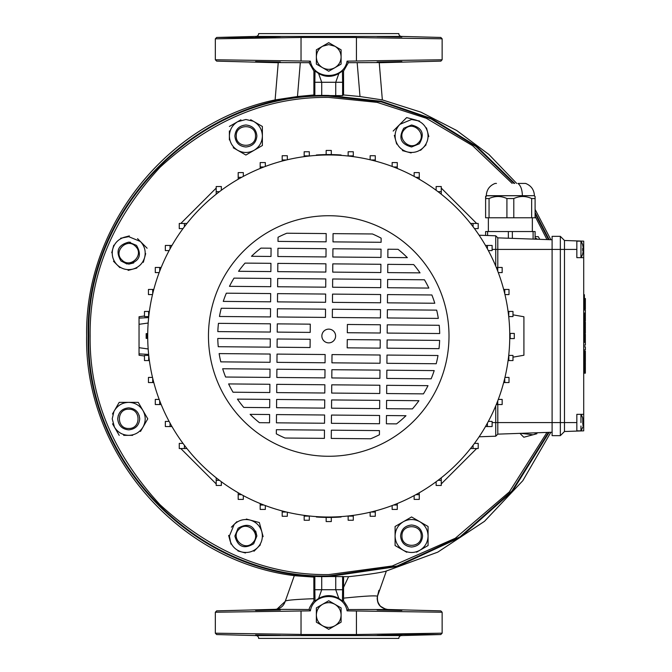 <?xml version="1.0" encoding="UTF-8"?>
<svg xmlns="http://www.w3.org/2000/svg" width="672" height="672" viewBox="0 0 672 672"><rect width="100%" height="100%" fill="white"/><g stroke="black" fill="none" stroke-linecap="round" stroke-linejoin="round"><path stroke-width="1.01" d="M485.612 197.686L486.301 195.796L534.408 195.686C534.089 189.706 531.14 185.623 525.571 183.422L517.961 183.422C520.75 185.615 522.22 189.706 522.379 195.686L486.301 195.686L485.612 196.484L485.612 198.542L485.612 196.669M495.138 183.422C489.569 185.623 486.62 189.706 486.301 195.686L486.301 195.686C486.62 189.706 489.569 185.623 495.138 183.422L496.457 183.422M489.056 198.542L489.056 217.787L485.612 217.787L485.612 198.542L489.056 198.542C494.995 195.829 500.951 195.829 506.915 198.542L513.794 198.542C519.775 195.829 525.731 195.829 531.653 198.542L535.097 198.542L535.097 196.484L535.097 198.542L535.097 196.484L534.408 195.796L535.097 196.795M489.056 217.787L535.097 217.787L535.097 198.542M522.379 195.686L534.408 195.686C534.089 189.706 531.14 185.623 525.571 183.422L517.961 183.422M531.653 198.542L531.653 217.787M513.794 198.542L513.794 217.787M506.915 198.542L506.915 217.787M488.359 217.787L488.359 231.538L485.612 231.538L485.612 235.444M535.097 239.165L535.097 231.538L532.35 231.538L532.35 217.787M535.097 231.538L485.612 231.538M487.603 235.519L487.603 231.538M508.36 231.538L508.36 238.232M512.35 238.367L512.35 231.538M533.106 231.538L533.106 239.098M373.666 634.25L440.79 634.553L401.512 635.578A2.747 2.747 0 0 0 398.832 638.4L258.628 638.4A2.747 2.747 0 0 0 255.956 635.578L216.661 634.553L215.334 633.2L301.056 634.41M283.794 37.75L216.67 37.447L255.956 36.422A2.747 2.747 0 0 0 258.628 33.6L398.832 33.6A2.747 2.747 0 0 0 401.512 36.422L440.798 37.447L442.134 38.8L356.412 37.59M130.444 242.29L128.722 242.155C117.911 245.011 115.324 251.269 120.943 260.929C115.324 251.269 117.911 245.011 128.722 242.155L136.492 245.381C142.12 255.041 139.524 261.299 128.722 264.146L133.711 262.954M135.526 246.347C127.126 237.199 112.77 251.555 121.918 259.955C130.318 269.102 144.673 254.747 135.526 246.347M139.717 418.849C139.062 425.527 135.4 429.19 128.722 429.845C122.044 429.19 118.373 425.527 117.726 418.849C118.373 412.171 122.044 408.5 128.722 407.854C135.4 408.5 139.062 412.171 139.717 418.849L139.18 415.447M128.722 409.223C116.315 408.694 116.315 429.005 128.722 428.467C141.128 429.005 141.128 408.694 128.722 409.223M253.663 543.791L256.88 536.012L253.663 543.791C244.003 549.41 237.745 546.823 234.889 536.012L238.106 528.234C247.766 522.614 254.024 525.202 256.88 536.012L255.679 531.023M239.081 529.208C229.933 537.608 244.289 551.964 252.689 542.816C261.836 534.416 247.481 520.061 239.081 529.208M411.583 547.008C404.897 546.353 401.234 542.69 400.579 536.012C401.234 529.334 404.897 525.664 411.583 525.017C418.261 525.664 421.924 529.334 422.579 536.012C421.924 542.69 418.261 546.353 411.583 547.008M401.957 536.012C401.428 548.419 421.73 548.419 421.201 536.012C421.73 523.606 401.428 523.606 401.957 536.012M411.583 124.992C422.386 127.848 424.981 134.106 419.353 143.766L411.583 146.983C400.772 144.127 398.177 137.869 403.805 128.209L411.583 124.992L403.805 128.209C398.177 137.869 400.772 144.127 411.583 146.983M418.379 142.792C427.535 134.392 413.171 120.036 404.779 129.184C395.623 137.584 409.987 151.939 418.379 142.792M245.885 124.992C252.563 125.647 256.225 129.31 256.88 135.988C256.225 129.31 252.563 125.647 245.885 124.992C239.207 125.647 235.536 129.31 234.889 135.988C235.536 129.31 239.207 125.647 245.885 124.992M255.503 135.988C256.04 123.581 235.729 123.581 236.258 135.988C235.729 148.394 256.04 148.394 255.503 135.988M258.628 638.4L271.69 638.4M278.998 638.4L281.039 638.4M376.429 638.4L382.301 638.4M328.734 44.596L322.543 46.25L328.734 42.68L341.099 49.829L341.099 64.109L328.734 71.249L316.361 64.109L316.361 49.829L322.543 46.25C318.587 48.728 316.52 52.298 316.361 56.969C316.529 61.631 318.587 65.209 322.543 67.679C326.668 69.871 330.792 69.871 334.916 67.679C338.873 65.209 340.939 61.631 341.099 56.969C340.939 52.298 338.873 48.728 334.916 46.25L328.734 44.596M401.848 634.998L377.11 635.452L401.848 634.998M280.358 635.452L255.612 634.998L280.358 635.452M301.031 634.519L356.437 634.519L442.134 633.175L442.134 612.234L347.088 610.856C343.862 591.78 313.597 591.78 310.372 610.856L215.334 612.234L215.334 633.2M385.384 571.368L437.808 552.124L484.478 521.338L522.841 480.673L550.847 432.289L522.833 480.682L484.453 521.354L437.774 552.14L385.266 571.393C377.941 573.082 365.719 574.846 348.583 576.685L314.849 576.4L313.841 577.097L295.361 575.778C178.878 562.01 84.218 453.272 86.646 336C84.638 226.036 167.504 122.354 275.108 99.926L297.469 96.524L313.9 94.954L314.849 95.6L342.611 95.6L343.56 94.954L359.999 96.524L382.351 99.926L379.226 62.572L348.356 62.698L347.088 61.144L442.134 59.766L442.134 38.8M356.437 60.9L356.437 37.59M348.356 62.698L343.56 71.047L342.434 70.997L342.611 82.278L321.72 82.278L318.595 73.5L315.025 70.997L313.9 71.047L309.103 62.698L310.372 61.144L215.334 59.766L215.334 38.825L301.031 37.481L356.437 37.481M377.11 36.548L401.848 37.002L377.11 36.548M255.612 37.002L280.358 36.548L255.612 37.002M301.031 611.1L301.031 634.41M401.848 610.428L377.11 609.974L401.848 610.428L389.357 609.974M280.358 609.974L255.612 610.428L280.358 609.974M377.11 62.026L401.848 61.572L377.11 62.026M255.612 61.572L280.358 62.026L255.612 61.572M275.47 609.336L309.288 609.521C308.826 608.723 310.355 605.867 313.891 600.953L315.034 601.003L318.604 598.492L321.72 589.722L321.72 576.526M275.335 609.336L216.586 610.873M310.372 610.856L309.288 609.521M313.841 577.097L313.883 598.693C296.234 599.348 286.717 600.155 285.314 601.112L294.319 575.635L285.314 601.112C283.685 606.178 280.232 608.941 274.94 609.378L277.007 609.109L285.247 601.356M387.467 609.479L440.798 610.873L442.134 612.234M377.53 609.916L380.965 609.865M263.248 610.084L277.225 609.865M379.193 62.698L379.789 62.521M379.235 62.74L440.975 61.118M278.225 62.74L216.67 61.127L215.334 59.766M398.227 61.79L386.106 62.084M118.264 415.447L117.726 418.849M256.88 135.988C256.225 142.666 252.563 146.336 245.885 146.983C239.207 146.336 235.536 142.666 234.889 135.988C235.536 142.666 239.207 146.336 245.885 146.983M514.693 183.422L476.742 146.378L431.592 118.558L381.444 101.304L328.734 95.458C200.197 92.14 84.874 207.463 88.183 336C84.874 464.537 200.197 579.86 328.734 576.542L397.438 566.521L460.429 537.289L512.434 491.291L549.142 432.348M549.142 239.652L535.097 212.402M382.612 99.985L420.865 112.132L456.616 130.452L488.88 154.451L516.692 183.422L488.888 154.459L456.674 130.486L420.949 112.157L382.679 99.994M535.097 209.429L550.847 239.711L535.097 209.42M497.801 404.544L497.801 422.596L576.836 422.596L576.836 414.347L583.708 414.347L583.708 257.653L576.836 257.653L580.961 257.653L580.961 241.156A15.338 15.338 180 0 1 582.708 244.969L582.708 244.969A15.338 15.338 0 0 0 580.961 241.156L576.836 241.156L576.836 249.404L560.339 249.404L560.339 236.342L552.098 236.342L552.098 435.658L560.339 435.658L560.339 249.404L497.801 249.404L497.801 267.456M583.111 246.876L583.195 247.472M582.683 244.986L583.195 247.506L582.683 250.412L582.683 248.396L583.195 248.136L582.683 248.396M583.195 250.673L582.683 250.412L583.195 251.311M583.019 252.454L582.708 253.84A15.338 15.338 0 0 1 580.961 257.653L576.836 257.653L576.836 240.92L583.708 241.156L564.48 240.484L564.48 431.516L560.339 435.658L564.48 431.516L576.836 431.08L564.48 431.516M580.961 422.596C580.961 433.238 580.961 433.238 580.961 422.596L580.961 414.347A15.338 15.338 0 0 1 582.708 418.16M582.683 418.177L582.985 425.788M583.111 420.067L583.195 420.672M583.195 421.327L582.683 421.588M143.052 244.154L147.118 248.22L140.381 241.492L128.722 236.662L120.632 238.241M129.343 235.906L124.454 237.216C118.499 239.039 114.61 242.928 112.787 248.884L111.745 252.764M113.929 411.482L112.224 418.849L114.433 427.098L119.196 435.338L116.441 430.567M112.552 423.83L114.433 427.098C117.734 432.373 122.497 435.12 128.722 435.338L132.678 435.338M233.486 525.084L234.234 524.336L229.387 536.012L230.975 544.102M228.64 535.391L229.95 540.28C231.773 546.235 235.662 550.124 241.618 551.947L245.49 552.98M419.488 121.036L411.583 119.49L399.916 124.328L393.179 131.057L397.118 127.126M428.82 136.609L427.51 131.72C425.687 125.765 421.806 121.876 415.85 120.053L406.652 117.592L399.916 124.328C395.674 128.881 394.246 134.19 395.648 140.255L396.673 144.077M253.252 121.195L245.885 119.49L237.636 121.708L229.387 126.462L234.167 123.707M240.904 119.818L237.636 121.708C232.361 125 229.606 129.763 229.387 135.988L229.387 139.944M583.708 298.847L585.362 298.847L583.708 298.847L584.396 298.847L584.396 294.722L583.708 294.722M326.164 517.415A181.432 181.432 0 0 1 316.361 517.012L316.252 516.6M321.863 336A6.871 6.871 0 0 0 328.734 342.871A6.871 6.871 0 0 0 335.605 336A6.871 6.871 0 0 0 328.734 329.129A6.871 6.871 0 0 0 321.863 336M449.005 336A120.271 120.271 0 0 0 328.734 215.729A120.271 120.271 0 0 0 208.463 336A120.271 120.271 0 0 0 328.734 456.271A120.271 120.271 0 0 0 449.005 336M147.706 336A181.028 181.028 0 0 1 328.734 154.972A181.028 181.028 0 0 1 509.762 336A181.028 181.028 0 0 1 328.734 517.028A181.028 181.028 0 0 1 147.706 336M583.708 362.443L585.362 362.443L583.708 362.41M583.708 362.51L585.362 362.443M583.708 362.603L585.362 362.51M583.708 362.72L585.362 362.603M583.708 362.863L585.362 362.72M583.708 363.04L585.362 362.863M583.708 363.233L585.362 363.04M583.708 363.451L585.362 363.233M583.708 363.695L585.362 363.451M583.708 363.955L585.362 363.695M583.708 364.241L585.362 363.955M583.708 364.543L585.362 364.241M583.708 364.862L585.362 364.543M583.708 365.198L585.362 364.862M583.708 365.551L585.362 365.198M583.708 365.912L585.362 365.551M583.708 366.29L585.362 365.912M583.708 366.685L585.362 366.29M583.708 367.088L585.362 366.685M583.708 367.517L585.362 367.088M583.708 367.987L585.362 367.987L585.362 367.517M583.708 368.441L585.362 368.441L585.362 367.987M583.708 368.869L585.362 368.441M583.708 369.272L585.362 368.869M583.708 369.659L585.362 369.272M583.708 370.02L585.362 369.659M583.708 370.364L585.362 370.02M583.708 370.675L585.362 370.364M583.708 370.978L585.362 370.675M583.708 371.255L585.362 370.978M583.708 371.515L585.362 371.255M583.708 371.75L585.362 371.515M583.708 371.969L585.362 371.75M583.708 372.17L585.362 371.969M583.708 372.347L585.362 372.17M583.708 372.506L585.362 372.347M583.708 372.649L585.362 372.506M583.708 372.775L585.362 372.649M583.708 372.884L585.362 372.775M583.708 372.977L585.362 372.884M583.708 373.044L585.362 372.977M583.708 373.103L585.362 373.044M583.708 373.145L585.362 373.103M585.362 373.17L583.708 373.17L585.362 373.145M583.708 362.342L585.362 362.342M583.708 351.12L585.362 351.12L583.708 351.053M583.708 351.17L585.362 351.12M583.708 351.221L585.362 351.17M583.708 351.271L585.362 351.221M583.708 351.313L585.362 351.271M583.708 351.448L585.362 351.313M583.708 361.284L585.362 361.284L585.362 351.448M583.708 361.418L585.362 361.284M583.708 361.528L585.362 361.418M583.708 361.62L585.362 361.528M583.708 361.687L585.362 361.62M585.362 361.746L583.708 361.746L585.362 361.687M583.708 351.49L585.362 351.49M583.708 351.565L585.362 351.565M583.708 351.658L585.362 351.658M583.708 351.784L585.362 351.784M583.708 351.926L585.362 351.926M583.708 352.086L585.362 352.086M583.708 352.271L585.362 352.271M583.708 352.472L585.362 352.472M583.708 352.691L585.362 352.691M583.708 352.918L585.362 352.918M583.708 353.161L585.362 353.161M583.708 353.413L585.362 353.413M583.708 353.682L585.362 353.682M583.708 353.951L585.362 353.951M583.708 354.22L585.362 354.22M583.708 354.497L585.362 354.497M583.708 354.774L585.362 354.774M583.708 355.06L585.362 355.06M583.708 355.337L585.362 355.337M583.708 355.614L585.362 355.614M583.708 355.883L585.362 355.883M583.708 356.152L585.362 356.152M583.708 356.521L585.362 356.521M583.708 356.874L585.362 356.874M583.708 357.227L585.362 357.227M583.708 357.571L585.362 357.571M583.708 357.907L585.362 357.907M583.708 358.226L585.362 358.226M583.708 358.537L585.362 358.537M583.708 358.831L585.362 358.831M583.708 359.117L585.362 359.117M583.708 359.377L585.362 359.377M583.708 359.638L585.362 359.638M583.708 359.873L585.362 359.873M583.708 360.091L585.362 360.091M583.708 360.301L585.362 360.301M583.708 360.486L585.362 360.486M583.708 360.646L585.362 360.646M583.708 360.797L585.362 360.797M583.708 360.923L585.362 360.923M583.708 361.024L585.362 361.024M583.708 361.108L585.362 361.108L583.708 361.166M583.708 361.2L585.362 361.2M583.708 334.211L585.362 334.211L583.708 334.286M583.708 334.345L585.362 334.286M583.708 334.412L585.362 334.345M583.708 334.505L585.362 334.412M583.708 334.614L585.362 334.505M583.708 334.732L585.362 334.614M583.708 334.874L585.362 334.732M583.708 335.026L585.362 334.874M583.708 335.202L585.362 335.026M583.708 335.395L585.362 335.202M583.708 335.605L585.362 335.395M583.708 335.832L585.362 335.605M583.708 336.076L585.362 335.832M583.708 336.336L585.362 336.076M583.708 336.613L585.362 336.336M583.708 336.916L585.362 336.613M583.708 337.235L585.362 336.916M583.708 337.571L585.362 337.235M583.708 337.924L585.362 337.571M583.708 338.293L585.362 337.924M583.708 338.688L585.362 338.293M583.708 339.1L585.362 338.688M583.708 339.427L585.362 339.1M583.708 339.746L585.362 339.427M583.708 340.057L585.362 339.746M583.708 340.36L585.362 340.057M583.708 340.654L585.362 340.36M583.708 340.931L585.362 340.654M583.708 341.2L585.362 340.931M583.708 341.452L585.362 341.2M583.708 341.687L585.362 341.452M583.708 341.905L585.362 341.687M583.708 342.107L585.362 341.905M583.708 342.3L585.362 342.107M583.708 322.081L585.362 322.081L583.708 322.148M583.708 322.207L585.362 322.148M583.708 322.291L585.362 322.207M583.708 322.384L585.362 322.291M583.708 322.501L585.362 322.384M583.708 322.636L585.362 322.501M583.708 322.787L585.362 322.636M583.708 322.955L585.362 322.787M583.708 323.14L585.362 322.955M583.708 323.341L585.362 323.14M583.708 323.568L585.362 323.341M583.708 323.812L585.362 323.568M583.708 324.064L585.362 323.812M583.708 324.341L585.362 324.064M583.708 324.635L585.362 324.341M583.708 324.946L585.362 324.635M583.708 325.273L585.362 324.946M583.708 325.609L585.362 325.273M583.708 325.97L585.362 325.609M583.708 326.348L585.362 325.97M583.708 326.743L585.362 326.348M583.708 327.155L585.362 326.743M583.708 327.592L585.362 327.592L585.362 327.155M583.708 328.02L585.362 327.592M583.708 328.44L585.362 328.02M583.708 328.843L585.362 328.44M583.708 329.238L585.362 328.843M583.708 329.616L585.362 329.238M583.708 329.977L585.362 329.616M583.708 330.33L585.362 329.977M583.708 330.658L585.362 330.33M583.708 330.968L585.362 330.658M583.708 331.271L585.362 330.968M583.708 331.548L585.362 331.271M583.708 331.808L585.362 331.548M583.708 332.044L585.362 331.808M583.708 332.262L585.362 332.044M583.708 332.464L585.362 332.262M583.708 332.64L585.362 332.464M583.708 332.8L585.362 332.64M583.708 332.934L585.362 332.8M583.708 333.043L585.362 332.934M583.708 333.136L585.362 333.043M583.708 333.194L585.362 333.136M583.708 333.236L585.362 333.194M583.708 333.253L585.362 333.236M583.708 313.228L585.362 313.228L585.362 310.036L583.708 310.036L585.362 310.036M583.708 313.429L585.362 313.228M583.708 313.656L585.362 313.429M583.708 313.9L585.362 313.656M583.708 314.16L585.362 313.9M583.708 314.437L585.362 314.16M583.708 314.723L585.362 314.437M583.708 315.025L585.362 314.723M583.708 315.328L585.362 315.025M583.708 315.638L585.362 315.328M583.708 315.958L585.362 315.638M583.708 316.277L585.362 315.958M583.708 316.688L585.362 316.277M583.708 317.075L585.362 316.688M583.708 317.444L585.362 317.075M583.708 317.797L585.362 317.444M583.708 318.133L585.362 317.797M583.708 318.452L585.362 318.133M583.708 318.755L585.362 318.452M583.708 319.04L585.362 318.755M583.708 319.301L585.362 319.04M583.708 319.544L585.362 319.301M583.708 319.771L585.362 319.544M583.708 319.981L585.362 319.771M583.708 320.174L585.362 319.981M583.708 320.351L585.362 320.174M583.708 320.502L585.362 320.351M583.708 320.645L585.362 320.502M583.708 320.762L585.362 320.645M583.708 320.863L585.362 320.762M583.708 320.947L585.362 320.863M583.708 321.006L585.362 320.947M583.708 321.056L585.362 321.006M585.362 321.09L583.708 321.09L585.362 321.056M583.708 298.528L585.362 298.528L583.708 298.469M583.708 298.586L585.362 298.528M583.708 298.637L585.362 298.586M583.708 298.687L585.362 298.637M583.708 298.796L585.362 298.687M583.708 298.855L585.362 298.796M583.708 308.7L585.362 308.7L585.362 298.855M583.708 308.826L585.362 308.7M583.708 308.944L585.362 308.826M583.708 309.028L585.362 308.944M583.708 309.103L585.362 309.028M585.362 309.162L583.708 309.162L585.362 309.103M583.708 298.906L585.362 298.906M583.708 298.973L585.362 298.973M583.708 299.074L585.362 299.074M583.708 299.191L585.362 299.191M583.708 299.334L585.362 299.334M583.708 299.502L585.362 299.502M583.708 299.687L585.362 299.687M583.708 299.888L585.362 299.888M583.708 300.107L585.362 300.107M583.708 300.334L585.362 300.334M583.708 300.577L585.362 300.577M583.708 300.829L585.362 300.829M583.708 301.09L585.362 301.09M583.708 301.358L585.362 301.358M583.708 301.636L585.362 301.636M583.708 301.913L585.362 301.913M583.708 302.19L585.362 302.19M583.708 302.467L585.362 302.467M583.708 302.753L585.362 302.753M583.708 303.022L585.362 303.022M583.708 303.299L585.362 303.299M583.708 303.559L585.362 303.559M583.708 303.929L585.362 303.929M583.708 304.29L585.362 304.29M583.708 304.643L585.362 304.643M583.708 304.987L585.362 304.987M583.708 305.315L585.362 305.315M583.708 305.634L585.362 305.634M583.708 305.945L585.362 305.945M583.708 306.247L585.362 306.247M583.708 306.524L585.362 306.524M583.708 306.793L585.362 306.793M583.708 307.045L585.362 307.045M583.708 307.289L585.362 307.289M583.708 307.507L585.362 307.507M583.708 307.709L585.362 307.709M583.708 307.894L585.362 307.894M583.708 308.062L585.362 308.062M583.708 308.204L585.362 308.204M583.708 308.33L585.362 308.33M583.708 308.44L585.362 308.44M583.708 308.524L585.362 308.524L583.708 308.582M583.708 308.616L585.362 308.616M269.623 414.523L250.118 414.355A110.998 110.998 0 0 0 259.409 422.68L269.556 422.772L269.623 414.523M380.302 333.01L380.377 324.769L347.39 324.475L347.315 332.724L380.302 333.01M380.436 317.898L380.512 309.649L332.405 309.229L332.329 317.478L380.436 317.898M380.57 302.778L380.638 294.529L332.531 294.109L332.464 302.358L380.57 302.778M380.705 287.658L380.772 279.409L332.665 278.989L332.59 287.238L380.705 287.658M380.831 272.538L380.906 264.289L332.8 263.869L332.724 272.118L380.831 272.538M380.965 257.418L381.041 249.169L332.926 248.749L332.858 256.998L380.965 257.418M310.204 332.405L310.279 324.156L277.292 323.87L277.217 332.111L310.204 332.405M325.458 317.411L325.525 309.17L277.418 308.75L277.351 316.991L325.458 317.411M325.592 302.291L325.66 294.05L277.553 293.63L277.486 301.879L325.592 302.291M325.718 287.179L325.794 278.93L277.687 278.51L277.612 286.759L325.718 287.179M325.853 272.059L325.928 263.81L277.822 263.39L277.746 271.639L325.853 272.059M325.987 256.939L326.054 248.69L277.948 248.27L277.88 256.519L325.987 256.939M387.181 333.077L439.698 333.53A110.998 110.998 0 0 0 439.211 325.282L387.248 324.828L387.181 333.077M387.307 317.957L438.32 318.402A110.998 110.998 0 0 0 436.674 310.136L387.383 309.708L387.307 317.957M387.442 302.837L434.784 303.248A110.998 110.998 0 0 0 431.869 294.974L387.517 294.588L387.442 302.837M387.576 287.717L428.845 288.078A110.998 110.998 0 0 0 424.444 279.787L387.643 279.468L387.576 287.717M387.702 272.597L420.034 272.874A110.998 110.998 0 0 0 413.692 264.575L387.778 264.348L387.702 272.597M387.836 257.477L407.35 257.645A110.998 110.998 0 0 0 398.059 249.32L387.912 249.228L387.836 257.477M381.1 242.298L381.133 238.157A110.998 110.998 0 0 0 372.439 233.974L333.06 233.629L332.993 241.878L381.1 242.298M326.113 241.819L326.189 233.57L286.81 233.226A110.998 110.998 0 0 0 278.048 237.258L278.006 241.399L326.113 241.819M270.346 332.052L270.421 323.803L218.459 323.35A110.998 110.998 0 0 0 217.82 331.598L270.346 332.052M270.48 316.932L270.547 308.692L221.256 308.255A110.998 110.998 0 0 0 219.467 316.487L270.48 316.932M270.606 301.812L270.682 293.572L226.33 293.185A110.998 110.998 0 0 0 223.264 301.4L270.606 301.812M270.74 286.692L270.816 278.452L234.016 278.124A110.998 110.998 0 0 0 229.471 286.339L270.74 286.692M270.875 271.58L270.942 263.332L245.028 263.105A110.998 110.998 0 0 0 238.552 271.295L270.875 271.58M271.009 256.46L271.076 248.212L260.929 248.119A110.998 110.998 0 0 0 251.496 256.284L271.009 256.46M380.243 339.889L347.256 339.595L347.189 347.844L380.176 348.13L380.243 339.889M380.117 355.009L332.01 354.589L331.934 362.83L380.041 363.25L380.117 355.009M379.982 370.121L331.876 369.709L331.8 377.95L379.907 378.37L379.982 370.121M379.848 385.241L331.741 384.821L331.674 393.07L379.781 393.49L379.848 385.241M379.714 400.361L331.607 399.941L331.54 408.19L379.646 408.61L379.714 400.361M379.588 415.481L331.481 415.061L331.405 423.31L379.512 423.73L379.588 415.481M310.145 339.276L277.158 338.99L277.082 347.231L310.078 347.525L310.145 339.276M325.13 354.522L277.024 354.102L276.956 362.351L325.063 362.771L325.13 354.522M325.004 369.642L276.898 369.222L276.822 377.471L324.929 377.891L325.004 369.642M324.87 384.762L276.763 384.342L276.688 392.591L324.794 393.011L324.87 384.762M324.736 399.882L276.629 399.462L276.562 407.711L324.668 408.131L324.736 399.882M324.61 415.002L276.494 414.582L276.427 422.831L324.534 423.251L324.61 415.002M387.114 339.948L387.047 348.197L439.001 348.65A110.998 110.998 0 0 0 439.639 340.402L387.114 339.948M386.988 355.068L386.912 363.308L436.204 363.745A110.998 110.998 0 0 0 438.001 355.513L386.988 355.068M386.854 370.188L386.778 378.428L431.138 378.815A110.998 110.998 0 0 0 434.196 370.6L386.854 370.188M386.719 385.308L386.652 393.548L423.444 393.876A110.998 110.998 0 0 0 427.997 385.661L386.719 385.308M386.593 400.42L386.518 408.668L412.432 408.895A110.998 110.998 0 0 0 418.916 400.705L386.593 400.42M386.459 415.54L386.383 423.788L396.53 423.881A110.998 110.998 0 0 0 405.972 415.716L386.459 415.54M331.346 430.181L331.271 438.43L370.65 438.774A110.998 110.998 0 0 0 379.42 434.742L379.453 430.601L331.346 430.181M276.368 429.702L276.326 433.843A110.998 110.998 0 0 0 285.02 438.026L324.4 438.371L324.475 430.122L276.368 429.702M270.287 338.923L217.762 338.47A110.998 110.998 0 0 0 218.257 346.718L270.211 347.172L270.287 338.923M270.152 354.043L219.139 353.598A110.998 110.998 0 0 0 220.794 361.864L270.085 362.292L270.152 354.043M270.018 369.163L222.676 368.752A110.998 110.998 0 0 0 225.599 377.026L269.951 377.412L270.018 369.163M269.892 384.283L228.614 383.922A110.998 110.998 0 0 0 233.024 392.213L269.816 392.532L269.892 384.283M269.758 399.403L237.434 399.126A110.998 110.998 0 0 0 243.768 407.425L269.682 407.652L269.758 399.403M217.82 331.598A110.998 110.998 0 0 1 218.459 323.35M217.762 338.47A110.998 110.998 0 0 0 218.257 346.718M309.305 515.978L309.305 520.254L304.172 520.254L304.172 515.357M309.305 516.104L304.172 516.104M287.314 512.224L287.314 516.272L282.181 516.272L282.181 510.938M286.482 512.03L282.181 512.03M265.322 505.562L265.322 509.435L260.182 509.435L260.182 503.546M263.894 505.016L260.182 505.016M243.331 495.617L243.331 499.388L238.19 499.388L238.19 492.761M241.618 494.684L238.19 494.684M221.34 481.732L221.34 485.47L216.199 485.47L216.199 477.8M219.45 480.32L216.199 480.32M186.934 448.535L179.256 448.535L179.256 443.394L183.002 443.394L179.256 443.394M184.414 445.284L184.414 448.535M171.973 426.544L165.346 426.544L165.346 421.403L169.117 421.403L165.346 421.403M170.041 423.116L170.041 426.544M161.188 404.544L155.291 404.544L155.291 399.412L159.172 399.412L155.291 399.412M159.709 400.84L159.709 404.544M153.796 382.553L148.453 382.553L148.453 377.42L152.502 377.42L148.453 377.42M152.704 378.252L152.704 382.553M149.377 360.562L144.48 360.562L144.48 355.421L148.747 355.421L148.63 360.562M148.63 355.421L144.48 355.421L144.48 356.009L139.045 355.244L139.045 347.684L148.168 348.97L139.045 347.684L139.045 324.316L148.168 323.03M148.747 316.579L144.48 316.579L148.747 316.579M148.63 316.579L148.63 311.438L149.377 311.438M148.63 311.438L144.48 311.438L144.48 316.579M152.502 294.58L148.453 294.58L152.502 294.58M152.704 293.748L152.704 289.447L153.796 289.447M152.704 289.447L148.453 289.447L148.453 294.58M159.172 272.588L155.291 272.588L159.172 272.588M159.709 271.16L159.709 267.456L161.188 267.456M159.709 267.456L155.291 267.456L155.291 272.588M169.117 250.597L165.346 250.597L169.117 250.597M170.041 248.884L170.041 245.456L171.973 245.456M170.041 245.456L165.346 245.456L165.346 250.597M183.002 228.606L179.256 228.606L179.256 223.465L186.934 223.465M184.414 226.716L184.414 223.465M216.199 194.2L216.199 186.53L221.34 186.53L221.34 190.268L221.34 186.53M219.45 191.68L216.199 191.68M238.19 179.239L238.19 172.612L243.331 172.612L243.331 176.383L243.331 172.612M241.618 177.316L238.19 177.316M260.182 168.454L260.182 162.565L265.322 162.565L265.322 166.438L265.322 162.565M263.894 166.984L260.182 166.984M282.181 161.062L282.181 155.728L287.314 155.728L287.314 159.776L287.314 155.728M286.482 159.97L282.181 159.97M304.172 156.643L304.172 151.746L309.305 151.746L309.305 155.896L304.172 155.896M309.305 155.896L309.305 151.746M348.155 156.022L348.155 151.746L353.296 151.746L353.296 156.643M348.155 155.896L353.296 155.896M370.146 159.776L370.146 155.728L375.287 155.728L375.287 161.062M370.986 159.97L375.287 159.97M392.137 166.438L392.137 162.565L397.278 162.565L397.278 168.454M393.565 166.984L397.278 166.984M414.137 176.383L414.137 172.612L419.269 172.612L419.269 179.239M415.85 177.316L419.269 177.316M436.128 190.268L436.128 186.53L441.26 186.53L441.26 194.2M438.01 191.68L441.26 191.68M470.534 223.465L478.204 223.465L478.204 228.606L474.466 228.606L478.204 228.606M473.054 226.716L473.054 223.465M485.495 245.456L492.114 245.456L492.114 250.597L488.351 250.597L492.114 250.597M487.418 248.884L487.418 245.456M496.28 267.456L502.169 267.456L502.169 272.588L498.288 272.588L502.169 272.588L502.169 267.456M497.75 271.16L497.75 267.456M503.672 289.447L509.006 289.447L509.006 294.58L504.958 294.58L509.006 294.58L509.006 289.447M504.756 293.748L504.756 289.447M508.082 311.438L512.988 311.438L512.988 314.832L523.916 316.756L512.988 314.832M508.83 316.579L512.988 316.579L508.712 316.579L508.83 311.438M508.712 355.421L512.988 355.421L512.988 360.562L512.988 355.421M508.83 355.421L508.83 360.562L508.082 360.562M508.83 360.562L512.988 360.562M504.958 377.42L509.006 377.42L509.006 382.553L509.006 377.42M504.756 378.252L504.756 382.553L503.672 382.553M504.756 382.553L509.006 382.553M498.288 399.412L502.169 399.412L502.169 404.544L502.169 399.412M497.75 400.84L497.75 404.544L496.28 404.544M497.75 404.544L502.169 404.544M488.351 421.403L492.114 421.403L492.114 422.596L495.743 422.596L495.743 405.854M487.418 423.116L487.418 426.544L485.495 426.544M487.418 426.544L492.114 426.544L492.114 421.403M474.466 443.394L478.204 443.394L478.204 448.535L470.534 448.535M473.054 445.284L473.054 448.535M441.26 477.8L441.26 485.47L436.128 485.47L436.128 481.732L436.128 485.47M438.01 480.32L441.26 480.32M419.269 492.761L419.269 499.388L414.137 499.388L414.137 495.617L414.137 499.388M415.85 494.684L419.269 494.684M397.278 503.546L397.278 509.435L392.137 509.435L392.137 505.562L392.137 509.435M393.565 505.016L397.278 505.016M375.287 510.938L375.287 516.272L370.146 516.272L370.146 512.224L370.146 516.272M370.986 512.03L375.287 512.03M353.296 515.357L353.296 520.254L348.155 520.254L348.155 516.104L353.296 516.104M348.155 516.104L348.155 520.254M180.802 448.535L216.199 483.924M148.646 354.43L139.045 353.867M147.722 333.564L146.16 333.64L146.16 338.36L147.722 338.436M139.045 324.316L139.045 318.133L148.646 317.57M139.045 318.133L139.045 316.756L144.48 315.991M216.199 188.076L180.802 223.465M476.658 223.465L441.26 188.076M495.743 266.146L495.743 235.796L479.111 235.217M512.988 311.438L512.988 316.579M512.988 357.168L523.916 355.244L523.916 316.756L523.916 355.244M510.174 333.43L514.298 333.43L514.298 338.57L509.737 338.57L510.174 338.57L510.174 333.43L514.298 333.43L514.298 338.57L510.174 338.57M479.111 436.783L495.743 436.204L495.743 422.596L497.801 422.596L497.801 434.137L552.098 432.239M441.26 483.924L476.658 448.535M331.304 517.44L331.304 521.564L326.164 521.564L326.164 517.44L331.304 517.44L331.304 517.012M326.164 517.012L326.164 517.44L326.164 517.012M326.164 517.44L326.164 521.564M326.164 154.56L326.164 150.436L331.304 150.436L331.304 154.56L326.164 154.56L326.164 154.988M331.304 154.988L331.304 154.56L331.304 154.988M331.304 154.56L331.304 150.436M492.114 249.404L497.801 249.404L497.801 237.863L495.743 235.796M552.098 239.761L497.801 237.863M495.743 436.204L497.801 434.137M316.252 155.4L316.361 154.988A181.432 181.432 0 0 1 326.164 154.585M331.304 154.585A181.432 181.432 0 0 1 341.099 154.988L341.216 155.4M341.216 516.6L341.099 517.012A181.432 181.432 0 0 1 331.304 517.415M560.339 236.342L552.098 236.342L560.339 236.342L564.48 240.484L560.339 236.342L564.48 240.484L576.836 240.92L564.48 240.484L560.339 236.342M576.836 422.596L576.836 431.08L583.708 430.844L583.708 422.596L582.708 422.596M576.836 257.653L580.961 257.653A15.338 15.338 0 0 0 582.708 253.84A15.338 15.338 0 0 1 580.961 257.653L583.708 257.653L580.961 257.653M583.708 400.924L583.708 422.596M258.518 124.236L262.382 126.462L262.382 131.972M262.382 134.946L262.382 145.513L257.561 148.294M255.007 149.764L262.382 145.513L262.382 126.462L250.706 119.725M250.883 152.149L250.144 152.569M249.749 152.804L245.885 155.039L241.063 152.25M238.51 150.78L237.661 150.284M233.251 147.739L245.885 155.039L254.134 150.276C259.409 146.975 262.164 142.212 262.382 135.988C262.164 129.763 259.409 125 254.134 121.708M234.394 148.403L233.654 147.974M229.387 137.004L229.387 131.384M229.387 130.922L229.387 135.988C229.606 142.212 232.361 146.975 237.636 150.276C243.138 153.199 248.632 153.199 254.134 150.276M236.729 122.228L237.661 121.691M257.376 123.581L258.115 124.009M420.571 150.318L426.082 144.816M423.982 146.916L423.259 147.638M402.419 150.612L411.13 152.947M408.29 152.183L407.341 151.931M403.687 150.948L402.864 150.73M395.909 141.238L395.648 140.28M394.674 136.634L394.456 135.811M394.338 135.366L395.648 140.255C397.471 146.21 401.352 150.1 407.308 151.922C413.381 153.317 418.69 151.897 423.242 147.655C427.484 143.094 428.912 137.785 427.51 131.72L426.485 127.898M399.202 125.042L399.924 124.312M402.562 121.674L403.166 121.069M403.494 120.742L406.652 117.592L411.298 118.835M415.195 119.885L415.876 120.061M427.249 130.738L427.518 131.737M428.484 135.341L428.702 136.164M535.097 236.662L538.264 236.662L539.809 239.333L538.264 236.662L535.097 236.662M528.116 436.094L523.816 437.245L519.935 433.364L523.816 437.245L536.836 433.759M533.988 434.515L537.625 432.751M529.393 435.75L528.57 435.968M398.95 547.764L395.086 545.538L395.086 540.028M395.086 537.054L395.086 526.487L399.907 523.706M402.452 522.236L407.316 519.422M407.719 519.196L411.583 516.961L416.396 519.75M418.95 521.22L423.814 524.026M424.208 524.261L428.072 526.487L428.072 532.056M428.072 534.996L428.072 540.616M428.072 541.078L428.072 545.538L423.301 548.293M420.731 549.772L428.072 545.538L428.072 526.487L411.583 516.961L395.086 526.487L395.086 545.538L406.762 552.275M416.556 552.182L419.824 550.292C425.107 547 427.854 542.237 428.072 536.012C427.854 529.788 425.107 525.025 419.824 521.724C414.33 518.801 408.828 518.801 403.334 521.724C398.051 525.025 395.304 529.788 395.086 536.012C395.304 542.237 398.051 547 403.334 550.292C408.828 553.216 414.33 553.216 419.824 550.292M404.208 550.805L403.334 550.292M400.084 548.419L399.344 547.999M236.888 521.682L231.378 527.184M249.178 519.817L246.33 519.053M253.772 521.052L254.596 521.27M255.041 521.388L259.35 522.547L260.795 527.923M261.551 530.762L261.811 531.728M263.13 536.634L259.35 522.547L250.152 520.078C244.087 518.683 238.778 520.103 234.217 524.345M262.786 535.366L263.004 536.189M258.266 546.958L260.35 544.874M253.966 551.258L257.544 547.672C261.794 543.119 263.214 537.81 261.82 531.745C259.997 525.79 256.108 521.9 250.152 520.078M254.898 550.326L254.293 550.931M242.626 552.216L241.618 551.947C247.682 553.342 252.991 551.922 257.544 547.672M237.972 550.964L241.618 551.947M230.21 541.262L229.95 540.28M116.97 406.216L119.196 402.352L124.706 402.352M127.68 402.352L119.196 402.352L112.459 414.028M132.493 402.352L138.247 402.352L141.028 407.173M142.498 409.727L138.247 402.352L128.722 402.352C122.497 402.57 117.734 405.317 114.433 410.6M144.875 413.843L145.303 414.582M145.538 414.985L147.764 418.849L144.984 423.671M143.514 426.216L143.018 427.073M140.473 431.483L147.764 418.849L143.002 410.6C139.7 405.317 134.946 402.57 128.722 402.352M141.128 430.34L140.708 431.08M129.73 435.338L128.738 435.338C134.946 435.12 139.7 432.373 143.002 427.098C145.925 421.596 145.925 416.102 143.002 410.6M124.975 435.338L124.118 435.338M123.656 435.338L128.722 435.338M114.954 427.997L114.433 427.081M116.306 407.358L116.735 406.61M144.917 256.444L144.656 257.401C146.051 251.353 144.631 246.044 140.381 241.492L137.542 238.652M139.642 240.752L140.398 241.5M143.338 262.315L145.673 253.596M143.682 261.038L143.464 261.862M128.1 270.396L136.811 268.061M133.963 268.825L133.014 269.077M129.368 270.052L128.545 270.278M117.776 265.532L119.851 267.616M113.476 261.232L117.054 264.818C121.615 269.06 126.924 270.488 132.989 269.086C138.944 267.263 142.834 263.374 144.656 257.418M114.408 262.164L113.803 261.559M112.518 249.892L112.795 248.867M113.761 245.238L112.787 248.884C111.384 254.948 112.812 260.266 117.054 264.818M123.472 237.485L124.454 237.216M583.708 250.967L583.708 249.69M582.708 249.404L583.708 249.404L583.708 241.156L583.708 257.653M580.961 426.014L580.961 430.844A15.338 15.338 0 0 0 582.708 427.031M583.708 313.043L585.362 313.043M585.362 342.3L583.708 342.342L585.362 342.342L585.362 345.148L583.708 345.148M583.708 346.769L585.362 346.769L583.708 346.769M583.708 349.877L585.362 349.877L585.362 346.769M580.961 414.355L580.961 419.177M537.625 239.249L535.097 237.93M520.85 433.331L533.014 434.784M582.683 423.604L583.195 423.864L582.683 423.604M582.683 253.823L583.195 251.294M128.722 264.146L120.943 260.929L127 264.012M313.883 598.693L313.891 600.953M315.034 601.003L314.849 589.722L342.611 589.722L342.611 576.4M335.748 576.526L335.748 589.722L338.864 598.5L342.434 601.003L343.56 600.953L343.56 577.046M343.56 587.362L348.583 576.685M343.568 598.147C364.207 596.056 375.514 595.409 377.488 596.232L386.324 571.141M343.56 71.047L343.56 94.954M321.72 95.474L321.72 82.278L314.849 82.278L314.849 95.6M313.9 71.047L313.9 94.954M309.103 62.698L278.242 62.572L275.108 99.926L278.242 62.572M343.56 600.953C347.063 605.816 348.592 608.681 348.155 609.546L347.088 610.856M387.962 609.529L387.988 609.512C379.991 608.152 376.496 603.716 377.504 596.215L377.504 596.215C376.858 603.91 380.352 608.345 387.962 609.529L348.155 609.546M377.462 596.366L378.932 590.302M277.679 62.521L278.233 62.698M342.434 70.997L338.864 73.508L335.74 82.278L335.74 95.474M310.372 61.144C313.597 80.22 343.862 80.22 347.088 61.144M387.988 609.512L387.542 609.479C387.551 610.159 385.174 609.067 380.411 606.203C377.723 602.566 376.723 599.441 377.412 596.82M356.437 634.41L356.437 611.1M401.848 37.002L401.041 36.918M400.562 36.884L399.907 36.851M394.859 36.674L393.968 36.658M393.439 36.641L391.902 36.599M379.966 36.439L379.495 36.448M272.404 36.473L270.665 36.498M268.414 36.54L267.683 36.557M263.768 36.649L263.222 36.658M262.685 36.674L261.022 36.725M258.712 36.809L257.586 36.851M256.872 36.884L256.435 36.91M301.031 37.59L301.031 60.9M255.612 634.998L256.452 635.09M256.897 635.116L257.569 635.149M259.535 635.225L259.988 635.242M262.609 635.326L263.29 635.342M263.928 635.359L265.608 635.401M276.856 635.561L278.158 635.552M377.11 635.452L380.974 635.561M398.807 635.191L399.882 635.149M400.588 635.116L401.016 635.09M341.099 607.891L341.099 622.171L328.734 629.32L316.361 622.171L316.361 607.891L322.543 604.321L328.734 600.751L341.099 607.891M334.916 625.75C338.873 623.272 340.939 619.702 341.099 615.031C340.939 610.369 338.873 606.791 334.916 604.321C330.792 602.129 326.668 602.129 322.543 604.321C318.587 606.791 316.52 610.369 316.361 615.031C316.529 619.702 318.587 623.272 322.543 625.75C326.668 627.934 330.792 627.934 334.916 625.75M363.098 638.4L294.37 638.4M440.79 634.553L442.134 633.175M216.67 37.447L215.334 38.825M512.165 183.422L472.618 145.681L426.308 118.272L377.11 102.362L328.734 97.406C267.775 96.608 211.537 119.902 160.02 167.286C112.636 218.812 89.342 275.05 90.14 336C89.342 396.95 112.636 453.188 160.02 504.714C211.537 552.098 267.775 575.392 328.734 574.594L392.238 565.984L455.305 538.255L509.334 491.921L546.974 432.424M546.974 239.576L535.097 216.25M513.946 183.422L476.104 146.622L431.13 118.978L381.2 101.842L328.734 96.037C200.508 92.728 85.462 207.774 88.763 336C85.462 464.226 200.508 579.272 328.734 575.963L397.211 565.992L459.992 536.886L511.862 491.072L548.495 432.365M548.495 239.635L535.097 213.536M401.512 635.578L255.956 635.578M255.956 36.422L401.512 36.422M147.134 333.589L147.134 338.411M295.31 575.77C178.844 561.985 84.218 453.256 86.638 336L86.646 336C84.697 226.136 167.252 122.59 274.781 99.994M314.849 589.722L314.849 576.4M342.611 589.722L342.434 601.003M357.16 62.597L359.999 96.524M342.611 82.278L342.611 95.6M314.849 82.278L315.025 70.997M300.308 62.597L297.469 96.524M318.604 598.492C325.357 594.703 332.111 594.703 338.864 598.5M338.864 73.508C332.102 77.297 325.349 77.297 318.595 73.5M576.836 240.92L564.48 240.484M576.836 430.844L580.961 430.844M379.226 62.572L382.351 99.926M277.007 609.109L275.31 609.336M378 593.989L377.521 596.232M442.134 59.766L440.79 61.127M215.334 612.234L216.678 610.873"/></g></svg>

